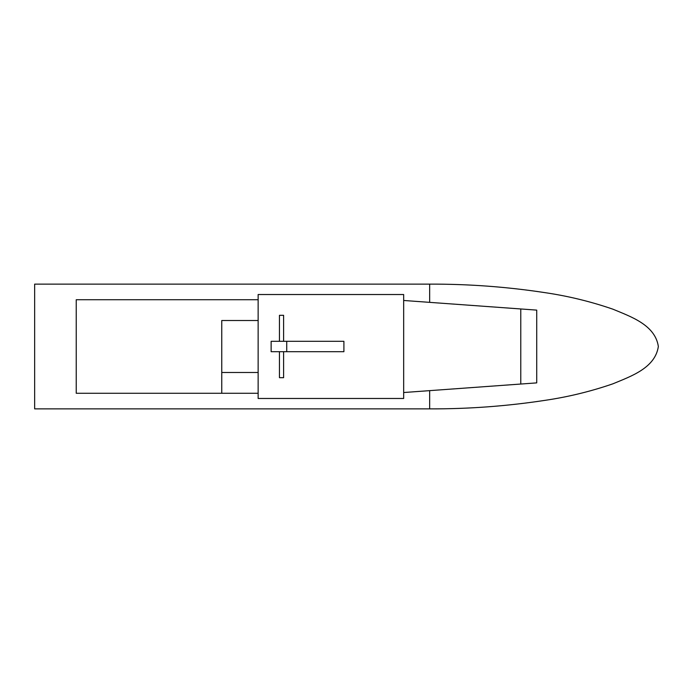 <?xml version="1.0" encoding="UTF-8"?>
<svg xmlns="http://www.w3.org/2000/svg" width="693" height="693" viewBox="0 0 693 693"><rect width="100%" height="100%" fill="white"/><g stroke="black" fill="none" stroke-linecap="round" stroke-linejoin="round"><path stroke-width="1.04" d="M34.65 284.13L429.66 284.13L429.66 302.356L429.66 284.13C468.442 283.983 506.999 286.841 545.322 292.697C568.373 296.102 590.895 301.602 612.898 309.182C630.578 316.588 655.162 324.809 658.35 346.5C655.162 368.191 630.578 376.412 612.898 383.818C590.895 391.398 568.373 396.898 545.322 400.303C506.999 406.159 468.442 409.017 429.66 408.87L34.65 408.87L34.65 284.13M429.66 390.644L429.66 408.87L429.66 390.644M258.142 372.488L221.76 372.488L221.76 320.512L258.142 320.512M258.142 299.722L76.23 299.722L76.23 393.277L221.76 393.277L221.76 372.488M221.76 320.512L221.76 393.277L258.142 393.277M403.672 392.524L536.729 382.882L536.729 310.118L403.672 300.476M520.772 384.035L520.772 308.965M286.729 351.697L343.901 351.697L343.901 341.303L271.136 341.303L271.136 351.697L286.729 351.697L286.729 341.303M279.452 351.697L279.452 377.685L283.61 377.685L283.61 351.697M283.61 341.303L283.61 315.315L279.452 315.315L279.452 341.303M403.672 398.475L403.672 294.525L258.142 294.525L258.142 398.475L403.672 398.475"/></g></svg>
